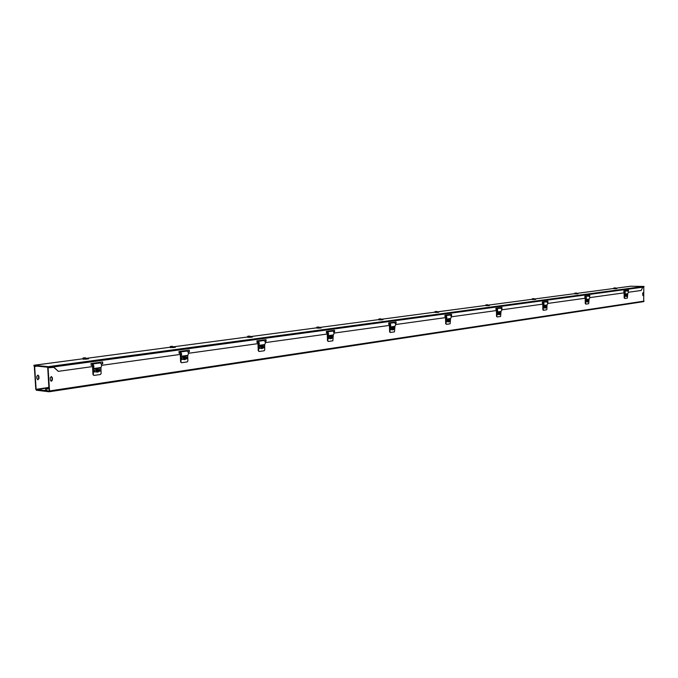 <?xml version="1.0" encoding="UTF-8"?>
<svg xmlns="http://www.w3.org/2000/svg" width="678" height="678" viewBox="0 0 678 678"><rect width="100%" height="100%" fill="white"/><g stroke="black" fill="none" stroke-linecap="round" stroke-linejoin="round"><path stroke-width="1.02" d="M98.471 371.544L99.963 371.163L98.98 371.197L98.886 369.578M185.908 358.382L185.848 357.272M37.68 379.688L38.697 378.383L38.553 376.078L37.832 375.095M36.824 376.4L37.892 375.095L38.875 376.112L39.019 378.417L37.951 379.731L36.968 378.714L36.824 376.4M642.625 293.532L643.007 292.769L643.371 293.421L643.015 295.6L642.625 293.532M642.854 295.54L642.854 292.828M50.248 377.858L51.316 376.536L52.308 377.57L52.452 379.9L51.384 381.231L50.401 380.197L50.248 377.858M51.104 381.189L52.121 379.866L51.977 377.527L51.257 376.536M44.841 390.248L47.036 390.053L44.841 390.248M45.706 388.977L47.892 388.782L45.706 388.977M53.748 367.349L53.231 367.349M51.028 366.908L52.791 367.103M53.24 367.417L47.74 367.79L49.087 391.181L36.12 389.325L48.986 387.409M36.798 366.12L34.324 366.451L35.798 389.291L36.341 390.214L49.104 391.765L49.545 390.943L48.07 367.823L53.223 367.129M642.693 287.303L643.795 287.15L643.685 301.642L49.248 391.74M642.719 287.252L643.795 287.15M37.12 366.154L34.646 366.484L36.12 389.325M85.682 358.704L88.572 358.823L85.411 359.204M172.788 347.161L175.373 347.28L172.576 347.611M250.046 336.932L252.377 337.051L249.877 337.33M319.024 327.788L321.152 327.906L318.897 328.16M380.994 319.584L382.943 319.685L380.909 319.914M436.979 312.168L438.776 312.27L436.912 312.465M487.787 305.431L489.465 305.524L487.753 305.702M534.128 299.295L535.688 299.379L534.103 299.54M576.546 293.676L578.003 293.752L576.537 293.896M93.513 365.027L91.115 365.349L91.005 363.527L102.624 361.942L102.734 363.755L101.251 363.959M91.115 365.273L92.971 365.018M101.217 363.883L102.395 363.722L102.293 361.984M181.263 352.933L179.094 353.238L179 351.518L189.255 350.119L189.348 351.823L188.094 351.992M179.094 353.162L180.721 352.941M188.06 351.924L189.009 351.797L188.916 350.162M258.971 342.229L256.996 342.509L256.911 340.89L266.03 339.644L266.107 341.246L265.047 341.398M256.987 342.441L258.42 342.237M265.013 341.331L265.768 341.229L265.691 339.686M328.262 332.686L326.449 332.94L326.381 331.406L334.542 330.296L334.601 331.813L333.703 331.94M326.44 332.873L327.72 332.695M333.669 331.881L334.262 331.796L334.203 330.339M390.435 324.126L388.765 324.355L388.706 322.898L396.045 321.897L396.105 323.347L395.333 323.448M388.757 324.296L389.892 324.135M395.299 323.398L395.766 323.33L395.715 321.948M446.539 316.397L444.98 316.609L444.938 315.228L451.582 314.321L451.624 315.694L450.963 315.787M444.98 316.55L445.997 316.414M450.929 315.736L451.251 314.363M497.415 309.388L495.965 309.592L495.923 308.27L501.966 307.448L502 308.761L501.44 308.837M495.957 309.532L496.881 309.405M501.406 308.787L501.635 307.49M543.756 303.007L542.4 303.193L542.366 301.93L547.883 301.176L547.917 302.43L547.434 302.498M542.4 303.142L543.231 303.024M547.4 302.456L547.561 301.227M586.148 297.167L584.877 297.345L584.851 296.133L589.911 295.447L589.521 296.701M584.877 297.295L585.639 297.184M589.487 296.659L589.589 295.489M628.464 292.243L641.193 290.481L642.736 287.209L642.447 286.641L644.092 286.447L630.591 286.235L615.522 288.252L629.235 286.438M53.409 366.917L52.282 366.112L53.409 366.917M642.736 287.209L53.596 366.934L58.308 371.341L53.265 366.9M38.171 364.73L83.089 358.772L33.9 365.264L48.324 366.679L52.452 366.128M623.887 291.921L624.574 291.828M628.15 291.337L628.201 290.218M625.082 291.803L623.887 291.972L623.862 290.811L628.514 290.176L628.184 291.379M615.531 288.506L616.904 288.582L615.539 288.718M624.997 292.726L589.809 297.608M586.063 298.125L547.731 303.439M543.671 304.007L501.745 309.821M497.33 310.431L451.285 316.821M446.463 317.49L395.664 324.542M390.367 325.271L334.042 333.084M328.203 333.898L265.395 342.61M258.92 343.509L188.459 353.289M181.221 354.289L101.624 365.332M93.479 366.459L58.308 371.341M52.282 366.112L642.447 286.641M33.9 365.264L33.934 365.84L48.367 367.264L52.486 366.713M642.769 286.98L644.092 286.447M48.367 367.264L48.324 366.679M626.54 296.379L626.319 294.794L626.777 296.345M626.658 294.82L626.862 296.345M625.828 296.193L626.252 296.396L626.04 294.786L625.828 296.193L626.396 296.201L626.582 294.854M626.777 296.286L626.599 294.955M626.675 294.913L626.845 296.252M626.633 294.998L626.786 296.159M626.311 296.396L626.37 294.811M625.718 295.388L626.294 295.396M626.099 294.684L626.065 296.489M625.616 295.218L625.608 295.989M627.209 295.964L626.887 294.93M624.167 297.956L624.124 291.193L625.336 292.455L624.641 294.091L627.743 293.659L627.362 298.1L624.828 298.464L624.167 297.956L624.794 298.464M625.26 296.294L625.692 296.227M624.913 296.294L624.887 295.21L625.701 294.989M625.726 296.286L625.26 296.244M624.641 294.091L624.54 297.964M627.743 293.659L628.472 292.311L627.701 290.921L624.124 291.193M587.767 301.922L587.521 300.269L588.004 301.888M587.546 301.032L587.767 300.532M587.877 300.295L588.097 301.888M587.012 301.727L587.479 301.939L587.012 301.727L587.241 300.261L587.012 301.727L587.597 301.744L587.792 300.337M587.995 301.829L587.809 300.439M587.885 300.396L588.08 301.786M587.936 301.735L587.538 301.176M587.851 300.49L588.021 301.702M587.538 301.939L587.597 300.295M586.894 300.888L587.479 300.905M587.267 300.151L587.25 302.041M586.75 301.379L586.767 300.786M588.521 301.481L588.487 300.354L587.928 300.32M585.241 303.575L585.173 296.523C586.623 297.286 586.801 298.295 585.707 299.549L589.08 299.074L588.69 303.71L585.936 304.108L585.241 303.575L585.894 304.1M586.402 301.837L586.877 301.769M586.021 301.837L585.995 300.71L586.877 300.473M586.911 301.829L586.402 301.786M585.707 299.549L585.623 303.583M589.08 299.074C590.165 297.828 589.987 296.828 588.546 296.066L585.173 296.523M545.256 307.973L545.798 307.973L545.282 306.236L545.79 307.922M545.282 306.236L544.612 306.88L545.341 306.303M545.646 306.261L546.104 306.456L545.892 307.922M545.798 307.973L545.205 306.897L545.553 306.312M544.748 307.753L544.612 306.88L544.748 307.753L545.341 307.778M545.782 307.863L545.57 306.414M545.654 306.371L545.875 307.82M545.714 307.77L545.527 306.507M545.62 306.464L545.807 307.727M545.324 307.973L545.392 306.253M544.612 306.88L545.205 306.897M545.036 306.109L545.027 308.083M546.4 307.49L546.366 306.312L545.892 306.371M542.858 309.693L542.764 302.337C544.231 303.134 544.417 304.185 543.315 305.49L546.993 304.973L546.917 309.176L546.595 309.812L543.603 310.244L542.858 309.693L543.197 310.236M544.095 307.871L544.604 307.795M543.68 307.88L543.646 306.702L544.604 306.448M544.646 307.863L544.087 307.82M543.315 305.49L543.248 309.702M546.993 304.973C548.095 303.676 547.909 302.625 546.443 301.829L542.764 302.337M499.415 314.558L499.11 312.753L499.652 314.516M499.483 312.787L500.135 313.897L499.754 314.524M499.661 314.567L499.008 313.456L499.389 312.829M498.55 314.346L498.822 312.744L498.55 314.346L499.152 314.363M499.644 314.456L499.161 314.126L499.406 312.948M499.5 312.897L499.737 314.406M499.576 314.355L499.364 313.041M499.466 312.99L499.669 314.312M499.186 314.575L498.754 314.66L499.271 312.778M498.406 313.431L499.008 313.456M498.872 312.617L498.855 314.685M496.533 316.38L496.398 308.685C497.898 309.524 498.084 310.626 496.974 311.99L501 311.422L500.593 316.482L497.288 316.957L496.533 316.38L497.237 316.948M497.847 314.473L498.406 314.389M497.389 314.482L497.355 313.244L498.406 312.973M498.449 314.456L497.847 314.414M500.372 314.058L500.33 312.829L499.881 312.889M496.974 311.99L496.923 316.389M501 311.422C502.11 310.066 501.923 308.973 500.423 308.134L496.398 308.685M448.777 321.796L448.446 319.906L449.014 321.753M448.828 319.94L449.539 321.109L449.133 321.762M449.022 321.813L448.311 320.643L448.717 319.991M447.853 321.575L448.15 319.897L447.853 321.575L448.472 321.601M449.005 321.694L448.446 321.27L448.743 320.109M448.844 320.058L449.107 321.643M448.938 321.592L448.7 320.211M448.811 320.16L449.039 321.541M448.556 321.813L448.082 321.897L448.658 319.931M447.7 320.618L448.311 320.643M448.226 319.762L448.192 321.931M445.683 323.72L445.505 315.651C447.031 316.541 447.234 317.702 446.107 319.118L450.539 318.499L450.116 323.796L446.48 324.321L445.683 323.72L446.412 324.313M447.09 321.711L447.709 321.626M446.59 321.728L446.539 320.431L447.7 320.143M447.751 321.694L447.09 321.652M449.87 321.262L449.819 319.965L449.328 320.041M446.107 319.118L446.073 323.737M450.539 318.499C451.658 317.084 451.455 315.931 449.938 315.041L445.505 315.651M392.96 329.779L392.587 327.796L393.189 329.737M392.977 327.83L393.774 329.05L393.316 329.737M393.198 329.796L392.587 329.584L392.859 327.881M391.969 329.55L392.291 327.779L391.791 328.542L391.969 329.55L392.587 329.584M393.181 329.669L392.528 329.118L392.884 328.008M393.003 327.957L393.299 329.618M393.104 329.559L392.545 329.076L392.85 328.11M392.969 328.059L393.223 329.508M392.74 329.796L392.215 329.889L392.435 327.644L392.859 327.83M391.791 328.542L392.409 328.576M392.376 327.644L392.333 329.915M393.655 329.415L394.198 329.203L393.655 329.237M389.613 331.805L389.392 323.338C390.935 324.279 391.147 325.491 390.019 326.982L394.918 326.296L394.477 331.864L390.46 332.449L389.613 331.805L390.062 332.423M394.198 329.203L394.147 327.847L393.189 327.838M391.13 329.694L391.808 329.601M390.57 329.711L390.52 328.355L391.799 328.042M393.062 327.864L393.596 327.923M391.859 329.669L391.121 329.635M390.019 326.982L390.011 331.83M394.918 326.296C396.037 324.813 395.833 323.609 394.291 322.66L389.392 323.338M331.11 338.627L330.695 336.534L331.339 338.576M331.093 336.576L331.779 336.796L331.483 338.585M331.347 338.644L330.661 338.424L330.966 336.635M330.042 338.381L330.398 336.517L329.839 337.33L330.042 338.381L330.661 338.424M331.322 338.508L330.991 336.763M331.118 336.703L331.457 338.449M331.245 338.398L330.957 336.873M331.084 336.813L331.381 338.339M330.906 338.636L330.322 338.737L330.567 336.373L331.042 336.576M329.839 337.33L330.466 337.364M330.508 336.373L330.449 338.763M331.703 338.254L332.525 337.991L331.856 338.034M327.482 340.78L327.203 331.847C328.771 332.856 328.991 334.135 327.864 335.695L333.296 334.932L332.847 340.805L328.381 341.449L327.482 340.78L328.279 341.432M332.525 337.991L332.466 336.568L331.449 336.568M329.118 338.542L329.881 338.432M328.499 338.568L328.44 337.136L329.864 336.788M331.186 336.602L331.856 336.652M329.932 338.508L329.118 338.483M327.864 335.695L327.889 340.797M333.296 334.932C334.424 333.381 334.203 332.101 332.644 331.101L327.203 331.847M262.208 348.484L261.733 346.272L262.42 348.424M262.149 346.314L262.911 346.543L263.14 347.661L262.581 348.433M262.437 348.492L261.674 348.272L261.996 346.373M261.047 348.229L260.818 347.111L261.437 346.246L260.818 347.111L261.047 348.229L261.674 348.272M262.403 348.356L262.03 346.517M262.174 346.45L262.555 348.297M262.327 348.238L261.996 346.627M262.14 346.568L262.471 348.178M262.013 348.484L261.369 348.594L261.64 346.094L262.2 346.331M260.818 347.111L261.445 347.153M261.674 346.094L261.496 348.619M262.827 348.085L263.835 347.789L263.03 347.822M258.25 350.772L257.903 341.339C259.479 342.415 259.708 343.771 258.589 345.399L264.666 344.551L264.725 349.916L264.2 350.755L259.208 351.475L258.25 350.772L259.081 351.458M263.835 347.789L263.767 346.28L262.674 346.289M260.03 348.399L260.877 348.28M259.335 348.433L259.267 346.924L260.852 346.543M262.25 346.348L263.081 346.382M260.937 348.356L260.021 348.331M258.589 345.399L258.657 350.797M264.666 344.551C265.784 342.924 265.556 341.576 263.979 340.509L257.903 341.339M184.958 359.526L184.424 357.187L185.162 359.467M184.848 357.238L185.704 357.467L185.967 358.654L185.34 359.476M184.899 357.247L184.424 357.187M185.179 359.543L184.314 359.315L184.06 358.128L184.687 357.306M183.696 359.264L183.433 358.077L184.128 357.162L183.433 358.077L183.696 359.264L184.314 359.315M185.145 359.399L184.713 357.45M184.882 357.382L185.314 359.332M185.06 359.272L184.687 357.569M184.857 357.501L185.23 359.204M184.78 359.535L183.67 359.425L183.28 358.204L183.933 357.12L185.043 357.289M183.433 358.077L184.06 358.128M184.424 356.992L183.221 358.204L184.187 359.671M185.619 359.111L186.848 358.772L185.933 358.806M185.908 357.272L185.831 358.823M181.806 357.874L181.789 359.493L182.56 359.382L182.001 359.374M180.619 361.976L180.195 351.975C181.772 353.128 182.009 354.569 180.916 356.289L187.747 355.331L187.857 361.018L187.264 361.908L181.645 362.722L180.619 361.976L181.484 362.696M186.848 358.772L186.764 357.179L185.586 357.179M182.56 359.45L183.518 359.315M181.789 359.493L181.704 357.891L183.484 357.476M185.018 357.264L185.992 357.281M183.594 359.399L182.56 359.382M180.916 356.289L181.026 362.01M187.747 355.331C188.848 353.619 188.603 352.187 187.026 351.043L180.195 351.975M97.454 371.985L96.369 371.722L97.963 372.019L97.157 369.51L97.946 371.925M97.581 369.561L98.564 369.807L98.861 371.061L98.149 371.942M97.81 369.62L97.157 369.51M97.963 372.019L96.988 371.781L96.691 370.527L97.395 369.637M96.369 371.722L96.073 370.468L96.861 369.476L96.073 370.468L96.369 371.722L96.988 371.781M97.929 371.866L96.878 371.137L97.437 369.79M97.624 369.722L98.674 370.442L98.115 371.79M97.844 371.73L97.412 369.917M97.598 369.849L98.03 371.654M97.607 372.002L96.801 372.129C95.539 371.027 95.657 370.086 97.149 369.298L97.954 369.654M96.073 370.468L96.691 370.527M97.234 369.298L97.098 369.29C95.598 370.078 95.479 371.019 96.751 372.12L96.92 372.146M98.946 369.586L99.047 371.205L98.556 371.442M94.301 370.256L94.234 371.985L95.106 371.858L94.488 371.849M92.979 374.62L92.445 363.993C94.013 365.239 94.267 366.764 93.2 368.586L100.946 367.501L101.107 373.544L100.437 374.502L94.073 375.417L92.979 374.62L93.852 375.375M99.963 371.163L99.861 369.468L98.59 369.476M95.106 371.934L96.191 371.773M94.234 371.985L94.132 370.273L96.149 369.815M97.869 369.578L98.988 369.586M96.276 371.858L95.106 371.858M93.2 368.586L93.378 374.663M100.946 367.501C102.005 365.688 101.759 364.171 100.183 362.933L92.445 363.993M614.31 287.997L614.921 287.879M615.48 288.599L613.793 288.667L614.378 288.659L613.853 287.964M614.378 288.659L615.217 288.625L614.37 288.345M615.048 287.879L614.446 287.997M613.793 288.684L615.607 288.692L615.514 287.904M614.353 287.989L614.878 287.887M614.192 287.981L614.844 287.947M615.217 288.625L615.2 287.964M615.607 288.692L616.794 288.531L615.599 288.701M576.588 293.786L574.808 293.803L576.554 293.752L576.529 293.057L575.402 293.506M575.258 293.15L575.927 293.023M574.741 293.862L576.622 293.879L574.741 293.845L574.791 293.116M576.529 293.057L575.393 293.15M575.3 293.142L575.885 293.032M575.986 293.099L576.198 293.811M575.13 293.133L575.851 293.099M535.128 299.295L532.315 299.439L534.128 299.388L533.645 298.625L532.908 299.134M532.755 298.761L533.501 298.625M534.205 299.447L532.247 299.49L532.298 298.727M534.111 298.659L532.9 298.761M532.806 298.752L533.459 298.634M532.637 298.744L533.417 298.701M533.73 299.447L533.713 298.735M532.247 299.507L534.196 299.447M487.838 305.575L485.906 305.6L487.796 305.541L487.77 304.778L486.49 305.278M486.329 304.888L487.168 304.736M485.948 305.617L487.863 305.6L485.838 305.642L485.88 304.846M487.77 304.778L486.473 304.888M486.389 304.88L487.118 304.744M486.219 304.871L487.075 304.82M487.355 305.609L487.329 304.863M489.414 305.473L487.863 305.651M436.979 312.278L434.996 312.346L436.979 312.287L436.954 311.49L435.581 312.024M435.412 311.609L436.361 311.439M437.013 312.312L435.064 312.456L434.971 311.558M436.954 311.49L435.564 311.609M435.479 311.6L436.301 311.456M435.318 311.592L436.251 311.533M435.013 312.448L436.979 312.287M436.488 312.372L436.454 311.583M380.968 319.736L378.926 319.787L381.002 319.719L380.968 318.889L379.477 319.058M379.324 319.016L380.383 318.829M381.087 319.779L378.96 319.897L378.892 318.957M380.968 318.889L379.477 319.016M379.392 318.999L380.316 318.838M379.239 318.999L380.265 318.923M380.443 319.813L380.409 318.982M378.926 319.897L381.078 319.83M319.033 327.949L316.838 328.016L319.033 327.949L318.991 327.076L317.372 327.262M317.219 327.211L318.423 327.008M316.838 328.144L319.109 328.025L316.855 328.144L316.804 327.152M318.991 327.076L317.372 327.22M317.296 327.203L318.346 327.016M317.16 327.194L318.287 327.11M318.397 328.05L318.355 327.186M250.046 337.068L247.741 337.186L250.055 337.102L250.004 336.186L248.241 336.347L248.267 336.822L248.233 336.373M249.301 336.212L247.699 336.263L249.462 336.11M247.741 337.186L247.699 336.263M248.173 337.271L248.148 336.83M250.004 336.186L248.241 336.347M248.173 336.322L249.368 336.127M247.724 337.322L250.14 337.271L247.75 337.22M249.326 337.229L249.284 336.305M170.678 347.068L170.754 346.543L170.839 347.043M171.254 346.551L172.237 346.39M172.297 346.322L171.517 346.534M172.051 346.416L170.305 346.475L172.237 346.297M170.356 347.45L170.305 346.475M170.746 347.543L171.966 347.5L170.746 347.543L170.72 347.077M172.797 347.314L171.966 347.5L172.814 347.356L172.746 346.39M170.754 346.543L172.136 346.314M172.924 347.433L170.347 347.5M171.966 347.5L171.915 346.526M170.314 347.602L172.873 347.467M83.369 358.628L83.225 357.992L85.174 357.865M83.987 358.069L85.047 357.806M85.691 358.857L83.097 359.018L85.699 358.933L85.335 357.798L83.504 358.094L83.538 358.637M85.216 357.815L84.267 358.06M83.225 357.992L85.165 357.789M83.097 359.018L83.038 357.984M83.436 359.137L83.402 358.637M85.64 357.899L83.504 358.094M83.402 358.06L84.953 357.916M85.843 358.993L83.038 359.094M84.733 359.086L84.674 358.052M82.996 359.187L85.818 359.103M45.612 390.257L45.587 389.782M49.545 390.943L644.075 301.125M49.011 387.74L36.298 389.63M487.846 305.575L488.94 305.431L487.846 305.575M534.171 299.422L535.137 299.295M615.573 288.608L616.319 288.506L615.573 288.608M613.861 288.472L576.537 293.421L613.861 288.472M574.808 293.65L534.12 299.04L574.808 293.642M532.315 299.278L487.787 305.176L532.315 299.269M436.971 311.897L485.897 305.422L436.971 311.905M380.985 319.313L434.988 312.16L380.985 319.321M378.917 319.592L319.016 327.533L378.917 319.592M316.829 327.821L250.029 336.669L316.829 327.813M247.733 336.974L172.78 346.899L247.733 336.966M170.339 347.221L85.665 358.442L170.339 347.221M627.565 293.981L624.463 294.413M588.902 299.413L585.538 299.888M546.815 305.329L543.137 305.846M498.245 313.914L498.271 313.346M500.822 311.787L496.796 312.355M450.361 318.88L445.929 319.499M394.74 326.694L389.842 327.381M333.118 335.347L327.686 336.11M262.962 346.373L262.988 346.924M264.488 344.992L258.42 345.848M187.577 355.797L180.746 356.764M100.776 367.993L93.039 369.086M487.863 305.676L489.397 305.473M643.685 301.642L49.18 391.757M624.972 296.278L624.947 295.201M586.089 301.82L586.063 300.701M543.756 307.863L543.722 306.685M497.483 314.456L497.44 313.236M446.692 321.703L446.649 320.414M390.697 329.686L390.647 328.338M328.652 338.534L328.593 337.119M259.513 348.39L259.445 346.899M182.001 359.442L181.916 357.857M94.496 371.925L94.395 370.239"/></g></svg>
